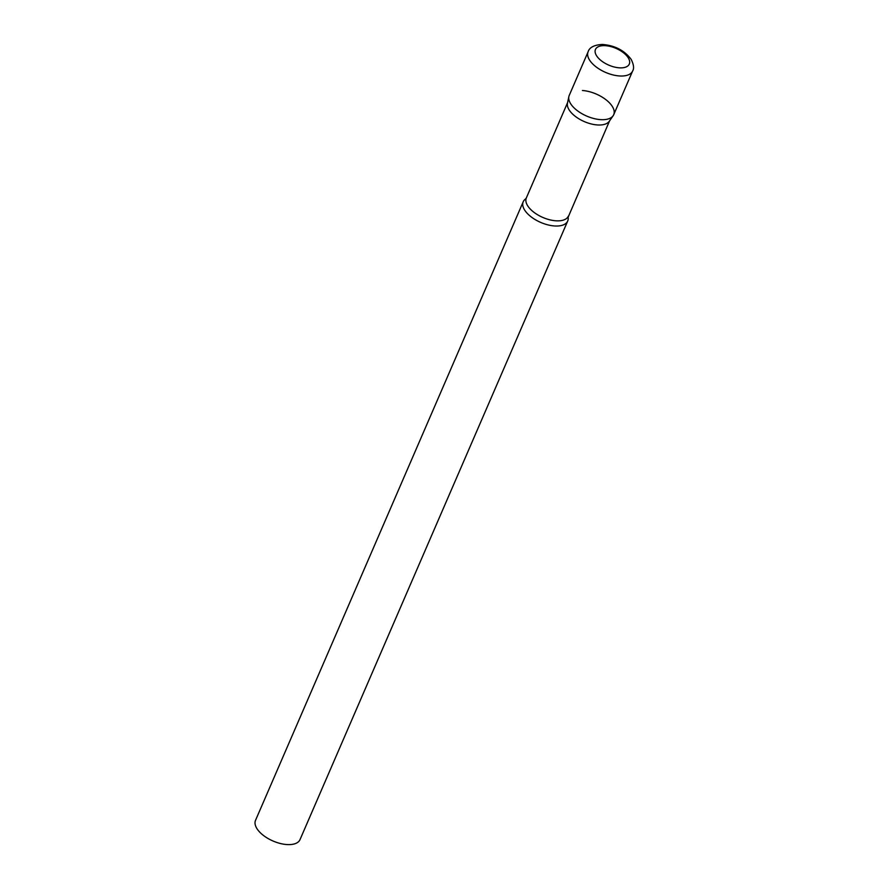 <?xml version="1.0" encoding="UTF-8"?>
<svg xmlns="http://www.w3.org/2000/svg" width="889" height="889" viewBox="0 0 889 889"><rect width="100%" height="100%" fill="white"/><g stroke="black" fill="none" stroke-linecap="round" stroke-linejoin="round"><path stroke-width="1.33" d="M588.118 51.762L569.227 95.434A24.247 12.002 23.4 0 0 570.594 103.624A24.247 12.002 23.4 0 0 593.719 118.493A24.247 12.002 23.4 0 0 613.721 114.692L632.624 71.02C634.235 68.486 633.757 64.619 631.19 59.407C624.434 50.417 614.832 45.428 602.353 44.45C594.241 44.917 589.496 47.35 588.118 51.762A24.247 12.002 23.4 0 0 589.485 59.952A24.247 12.002 23.4 0 0 612.61 74.82A24.247 12.002 23.4 0 0 632.624 71.02M613.132 115.748L609.265 121.293A22.892 11.335 -156.6 0 1 597.352 124.949A22.892 11.335 -156.6 0 1 567.471 103.202L568.86 96.59A24.247 12.002 -156.6 0 0 600.508 119.626A24.247 12.002 -156.6 0 0 613.132 115.748A24.247 12.002 -156.6 0 0 606.765 100.368A24.247 12.002 -156.6 0 0 582.428 90.5M609.598 120.815L568.115 217.249A24.247 12.002 -156.6 0 1 567.704 221.028A24.247 12.002 -156.6 0 1 554.503 225.962A24.247 12.002 -156.6 0 1 531.033 216.783A24.247 12.002 -156.6 0 1 523.21 201.77A24.247 12.002 -156.6 0 1 525.688 198.892L525.688 198.88M567.704 221.028L300.015 839.616A24.247 12.002 -156.6 0 1 286.814 844.55A24.247 12.002 -156.6 0 1 263.344 835.371A24.247 12.002 -156.6 0 1 255.521 820.358L523.21 201.77M596.508 55.651A18.425 9.123 23.4 0 0 619.255 67.82A18.425 9.123 23.4 0 0 628.256 57.841A18.425 9.123 23.4 0 0 605.509 45.683A18.425 9.123 23.4 0 0 596.508 55.651M568.349 216.138A22.892 11.335 -156.6 0 1 555.869 220.794A22.892 11.335 -156.6 0 1 533.722 212.138A22.892 11.335 -156.6 0 1 526.332 197.958L525.677 198.892M567.582 102.635L526.332 197.958"/></g></svg>
